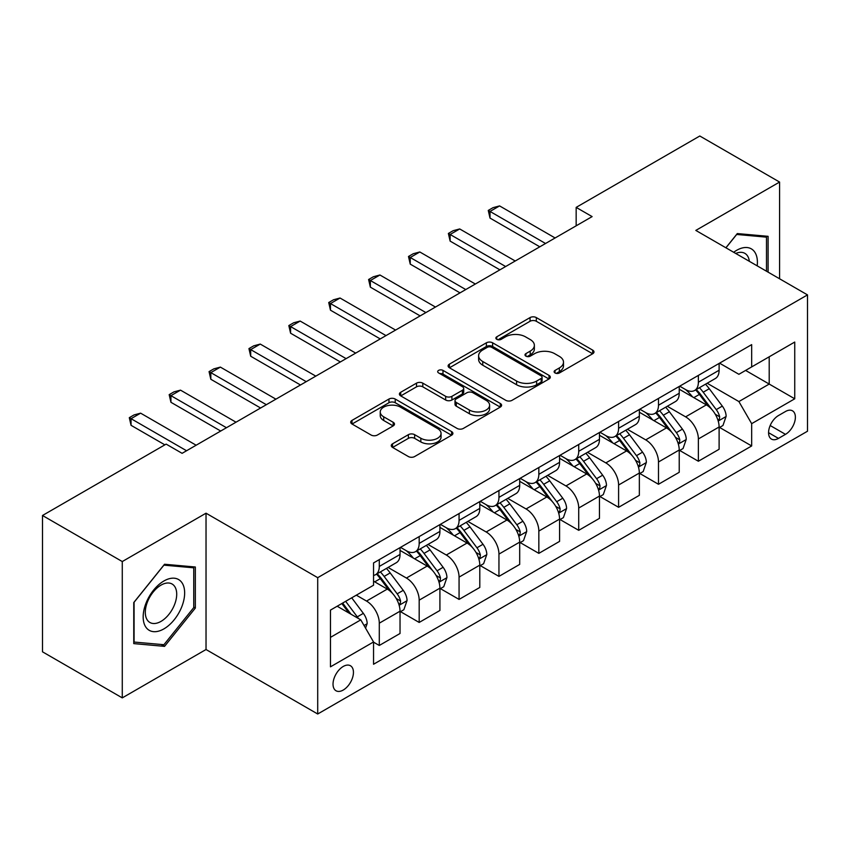 <?xml version="1.0" encoding="UTF-8"?>
<svg xmlns="http://www.w3.org/2000/svg" width="850" height="850" viewBox="0 0 850 850"><rect width="100%" height="100%" fill="white"/><g stroke="black" fill="none" stroke-linecap="round" stroke-linejoin="round"><path stroke-width="1.27" d="M555.039 372.969A3.103 1.785 0 0 0 559.417 372.969L592.694 353.749A4.431 2.561 0 0 0 593.991 351.942A4.431 2.561 0 0 0 592.694 350.136L536.318 317.581A4.431 2.561 0 0 0 530.06 317.581L496.783 336.802A3.103 1.785 0 0 0 495.869 338.066A3.103 1.785 0 0 0 496.783 339.331A3.103 1.785 0 0 0 501.171 339.331L505.474 336.844A14.174 8.181 0 0 1 525.513 336.844L530.219 339.554A14.174 8.181 0 0 1 534.363 345.344A14.174 8.181 0 0 1 530.219 351.124L525.906 353.611A3.103 1.785 0 0 0 525.003 354.886A3.103 1.785 0 0 0 525.906 356.15A3.103 1.785 0 0 0 530.294 356.15L534.597 353.664A14.174 8.181 0 0 1 554.646 353.664L559.343 356.373A14.174 8.181 0 0 1 563.497 362.164A14.174 8.181 0 0 1 559.343 367.944L555.039 370.43A3.103 1.785 0 0 0 554.126 371.694A3.103 1.785 0 0 0 555.039 372.969L555.039 370.43M343.23 690.051A14.439 8.341 120 0 0 352.665 677.322A14.439 8.341 120 0 0 350.455 665.752A14.439 8.341 120 0 0 343.23 666.464A14.439 8.341 120 0 0 333.806 679.192A14.439 8.341 120 0 0 336.016 690.763A14.439 8.341 120 0 0 343.23 690.051M392.562 443.806A4.431 2.561 0 0 0 391.266 445.612A4.431 2.561 0 0 0 392.562 447.419L408.382 456.546A4.431 2.561 0 0 0 414.641 456.546L451.605 435.211A4.431 2.561 0 0 0 452.901 433.404A4.431 2.561 0 0 0 451.605 431.598L395.229 399.043A4.431 2.561 0 0 0 388.96 399.043L352.006 420.389A4.431 2.561 0 0 0 350.71 422.195A4.431 2.561 0 0 0 352.006 424.001L371.11 435.03A4.431 2.561 0 0 0 377.368 435.03L393.189 425.903A4.431 2.561 0 0 0 394.485 424.097A4.431 2.561 0 0 0 393.189 422.28L383.711 416.819A11.847 6.843 0 0 1 380.248 411.974A11.847 6.843 0 0 1 387.558 405.652A11.847 6.843 0 0 1 400.467 407.139L437.591 428.57A11.847 6.843 0 0 1 441.054 433.404A11.847 6.843 0 0 1 433.744 439.726A11.847 6.843 0 0 1 420.824 438.239L414.641 434.669A4.431 2.561 0 0 0 408.382 434.669L392.562 443.806L392.562 447.419M206.029 513.198L122.272 561.553L42.5 515.493L42.5 651.822L122.272 697.882L206.029 649.517L317.709 714L317.709 577.671L206.029 513.198L206.029 649.517M779.577 278.779L779.577 182.059L695.821 230.414L807.5 294.897L317.709 577.671M779.577 182.059L699.805 136L576.162 207.389L576.162 225.813M42.5 515.493L166.143 444.114L182.102 453.326L592.121 216.601L576.162 207.389M505.782 400.318A4.431 2.561 0 0 0 512.051 400.318L549.004 378.973A4.431 2.561 0 0 0 550.301 377.166A4.431 2.561 0 0 0 549.004 375.36L492.628 342.816A4.431 2.561 0 0 0 486.37 342.816L449.406 364.151A4.431 2.561 0 0 0 448.109 365.957A4.431 2.561 0 0 0 449.406 367.763L505.782 400.318M439.843 373.639A3.103 1.785 0 0 1 442.988 374.074L442.988 370.388L500.299 403.474A4.431 2.561 0 0 1 501.606 405.291A4.431 2.561 0 0 1 500.299 407.097L463.346 428.432A4.431 2.561 0 0 1 457.087 428.432L400.711 395.888L400.711 392.264A4.431 2.561 0 0 0 399.404 394.071A4.431 2.561 0 0 0 400.711 395.888M400.711 392.264L416.521 383.138A4.431 2.561 0 0 1 422.79 383.138L445.655 396.334A4.431 2.561 0 0 0 451.913 396.334L462.411 390.277A4.431 2.561 0 0 0 463.707 388.471A4.431 2.561 0 0 0 462.411 386.665L438.6 372.916A3.103 1.785 0 0 1 437.697 371.652A3.103 1.785 0 0 1 439.609 369.994A3.103 1.785 0 0 1 442.988 370.388M785.485 411.506L778.462 415.554A13.993 8.075 120 0 0 769.324 427.89A13.993 8.075 120 0 0 771.471 439.099A13.993 8.075 120 0 0 778.462 438.398L785.485 434.35A13.993 8.075 120 0 0 794.622 422.025A13.993 8.075 120 0 0 792.476 410.816A13.993 8.075 120 0 0 785.485 411.506M317.709 714L807.5 431.216L807.5 294.897M719.589 363.152L738.894 374.297L751.666 366.924L751.666 344.632L373.543 562.934L373.543 585.225L330.469 610.098L330.469 666.836L373.543 641.963L373.543 664.254L751.666 445.953L751.666 423.661L738.894 401.561L707.168 383.244M751.666 366.924L794.739 342.051L794.739 398.799L751.666 423.661M122.272 561.553L122.272 697.882M745.599 370.419L769.207 384.062L769.207 356.788L794.739 342.051M738.894 401.561L769.207 384.062L794.739 398.799M330.469 637.362L360.783 619.862L337.174 606.231M373.543 642.154L379.291 645.469L379.291 623.178A18.052 10.423 -120 0 0 366.531 601.067L356.32 595.17M379.291 645.469L400.031 633.494L400.031 611.203A18.052 10.423 -120 0 0 387.271 589.093L373.543 581.177M400.509 611.66L419.178 622.444L419.178 600.153A18.052 10.423 -120 0 0 406.417 578.043L388.089 567.46M419.178 622.444L439.918 610.47L439.918 588.179A18.052 10.423 -120 0 0 427.157 566.068L400.031 550.407M440.396 588.636L459.064 599.409L459.064 577.118A18.052 10.423 -120 0 0 446.303 555.018L427.975 544.436M459.064 599.409L479.804 587.435L479.804 565.144A18.052 10.423 -120 0 0 467.043 543.044L439.918 527.383M480.282 565.611L498.95 576.385L498.95 554.094A18.052 10.423 -120 0 0 486.179 531.983L467.861 521.411M498.95 576.385L519.69 564.411L519.69 542.119A18.052 10.423 -120 0 0 506.929 520.009L479.804 504.358M520.168 542.576L538.836 553.361L538.836 531.069A18.052 10.423 -120 0 0 526.065 508.959L507.748 498.376M538.836 553.361L559.576 541.386L559.576 519.095A18.052 10.423 -120 0 0 546.805 496.984L519.69 481.323M560.054 519.552L578.722 530.326L578.722 508.034A18.052 10.423 -120 0 0 565.951 485.934L547.634 475.352M578.722 530.326L599.463 518.351L599.463 496.06A18.052 10.423 -120 0 0 586.691 473.96L559.576 458.299M599.941 496.527L618.598 507.301L618.598 485.01A18.052 10.423 -120 0 0 605.838 462.899L587.509 452.328M618.598 507.301L639.349 495.327L639.349 473.036A18.052 10.423 -120 0 0 626.577 450.925L599.463 435.274M639.827 473.493L658.484 484.277L658.484 461.986A18.052 10.423 -120 0 0 645.724 439.875L627.396 429.293M658.484 484.277L679.224 472.303L679.224 450.011A18.052 10.423 -120 0 0 666.464 427.901L639.349 412.239M679.702 450.468L698.371 461.242L698.371 438.951A18.052 10.423 -120 0 0 685.61 416.851L667.282 406.268M698.371 461.242L719.111 449.267L719.111 426.976A18.052 10.423 -120 0 0 706.35 404.876L679.224 389.215M679.702 386.176L685.61 389.587A18.052 10.423 -120 0 0 694.631 390.479A18.052 10.423 -120 0 0 698.371 382.213L698.371 375.402M639.827 409.201L645.724 412.611A18.052 10.423 -120 0 0 654.755 413.504A18.052 10.423 -120 0 0 658.484 405.237L658.484 398.427M599.941 432.225L605.838 435.636A18.052 10.423 -120 0 0 614.869 436.528A18.052 10.423 -120 0 0 618.598 428.272L618.598 421.451M560.054 455.26L565.951 458.671A18.052 10.423 -120 0 0 574.982 459.563A18.052 10.423 -120 0 0 578.722 451.297L578.722 444.476M520.168 478.284L526.065 481.695A18.052 10.423 -120 0 0 535.096 482.587A18.052 10.423 -120 0 0 538.836 474.321L538.836 467.511M480.282 501.309L486.179 504.719A18.052 10.423 -120 0 0 495.21 505.612A18.052 10.423 -120 0 0 498.95 497.356L498.95 490.535M440.396 524.344L446.303 527.744A18.052 10.423 -120 0 0 455.324 528.647A18.052 10.423 -120 0 0 459.064 520.381L459.064 513.559M400.509 547.368L406.417 550.779A18.052 10.423 -120 0 0 415.438 551.671A18.052 10.423 -120 0 0 419.178 543.405L419.178 536.594M719.589 427.444L751.666 445.953M694.631 390.479L715.371 378.505A18.052 10.423 -120 0 0 719.111 370.239L719.111 363.428M654.755 413.504L675.495 401.529A18.052 10.423 -120 0 0 679.224 393.263L679.224 386.453M614.869 436.528L635.609 424.554A18.052 10.423 -120 0 0 639.349 416.298L639.349 409.477M574.982 459.563L595.722 447.589A18.052 10.423 -120 0 0 599.463 439.322L599.463 432.501M535.096 482.587L555.836 470.613A18.052 10.423 -120 0 0 559.576 462.347L559.576 455.536M495.21 505.612L515.95 493.638A18.052 10.423 -120 0 0 519.69 485.382L519.69 478.561M455.324 528.647L476.064 516.673A18.052 10.423 -120 0 0 479.804 508.406L479.804 501.585M415.438 551.671L436.178 539.697A18.052 10.423 -120 0 0 439.918 531.431L439.918 524.62M373.543 575.429A18.052 10.423 -120 0 0 375.551 574.696L396.291 562.721A18.052 10.423 -120 0 0 400.031 554.466L400.031 547.644M375.551 574.696A18.052 10.423 -120 0 0 379.291 566.44L379.291 559.619M360.783 619.862L373.543 641.963M768.092 272.138L768.092 236.321L737.301 233.569L725.889 247.775M133.758 643.609L164.549 646.361L195.341 608.058L195.341 567.003L164.549 564.251L133.758 602.554L133.758 643.609M193.747 607.134L195.341 608.058M161.298 644.481L164.549 646.361M556.272 373.405L559.343 371.631A14.174 8.181 0 0 0 563.497 365.84L563.497 362.164M534.363 345.344L534.363 349.031A14.174 8.181 0 0 1 530.219 354.811L527.149 356.586M592.641 353.781L536.318 321.268A4.431 2.561 0 0 0 530.06 321.268L498.015 339.766M548.951 379.015L492.628 346.492A4.431 2.561 0 0 0 486.37 346.492L449.469 367.795M541.174 378.431A3.103 1.785 0 0 0 542.087 377.166A3.103 1.785 0 0 0 541.174 375.902L491.693 347.331A3.103 1.785 0 0 0 487.305 347.331L482.768 349.956A14.174 8.181 0 0 0 478.614 355.736A14.174 8.181 0 0 0 482.768 361.526L516.587 381.055A14.174 8.181 0 0 0 536.637 381.055L541.174 378.431L541.174 382.118A3.103 1.785 0 0 0 542.087 380.853L542.087 377.166M478.614 355.736L478.614 359.422A14.174 8.181 0 0 0 482.768 365.213L482.768 361.526M541.174 382.118L536.637 384.742A14.174 8.181 0 0 1 516.587 384.742L482.768 365.213M400.764 395.919L416.521 386.824L416.521 383.138M463.707 388.471L463.707 392.158A4.431 2.561 0 0 1 462.411 393.964L451.913 400.021A4.431 2.561 0 0 1 445.655 400.021L422.79 386.824A4.431 2.561 0 0 0 416.521 386.824M442.988 374.074L500.246 407.129M469.381 410.029A11.847 6.843 0 0 0 482.29 411.517A11.847 6.843 0 0 0 489.6 405.195A11.847 6.843 0 0 0 486.136 400.361L473.057 392.806A4.431 2.561 0 0 0 466.788 392.806L456.301 398.862A4.431 2.561 0 0 0 455.005 400.679A4.431 2.561 0 0 0 456.301 402.486L469.381 410.029L469.381 413.716A11.847 6.843 0 0 0 482.29 415.204A11.847 6.843 0 0 0 489.6 408.882L489.6 405.195M455.005 400.679L455.005 404.356A4.431 2.561 0 0 0 456.301 406.172L456.301 402.486M469.381 413.716L456.301 406.172M441.054 433.404L441.054 437.091A11.847 6.843 0 0 1 433.744 443.413A11.847 6.843 0 0 1 420.824 441.926L414.641 438.356A4.431 2.561 0 0 0 408.382 438.356L392.626 447.451M380.248 411.974L380.248 415.661A11.847 6.843 0 0 0 383.711 420.495L383.711 416.819M393.136 425.935L383.711 420.495M451.541 435.243L395.229 402.73A4.431 2.561 0 0 0 388.96 402.73L352.059 424.033M719.111 427.72L722.946 425.51L726.134 416.298A11.953 6.906 -120 0 0 722.319 406.109L709.282 388.705A34.521 19.933 -120 0 0 705.511 384.2M692.548 396.908A34.521 19.933 -120 0 0 685.482 389.513M718.027 420.389L719.419 418.891L719.674 416.808A11.953 6.906 -120 0 0 716.253 409.615L703.216 392.211A34.521 19.933 -120 0 0 699.454 387.696M696.235 389.555A28.656 16.543 60 0 1 700.942 394.899L711.971 409.626M695.619 389.906A34.521 19.933 60 0 1 699.391 394.421L708.05 405.992M545.53 243.493L490.014 211.438L490.014 218.078L488.261 210.428L493.043 207.666L499.587 205.913L555.103 237.968M539.793 246.808L490.014 218.078M499.587 205.913L490.014 211.438L488.261 210.428M679.224 450.744L683.06 448.534L686.247 439.322A11.953 6.906 -120 0 0 682.433 429.144L669.396 411.74A34.521 19.933 -120 0 0 665.624 407.224M652.662 419.932A34.521 19.933 -120 0 0 645.596 412.537M678.141 443.424L679.532 441.915L679.787 439.832A11.953 6.906 -120 0 0 676.366 432.639L663.329 415.236A34.521 19.933 -120 0 0 659.568 410.731M656.349 412.579A28.656 16.543 60 0 1 661.056 417.924L672.084 432.661M655.732 412.941A34.521 19.933 60 0 1 659.504 417.446L668.174 429.016M639.349 473.769L643.174 471.559L646.361 462.347A11.953 6.906 -120 0 0 642.547 452.168L629.51 434.764A34.521 19.933 -120 0 0 625.738 430.249M612.776 442.956A34.521 19.933 -120 0 0 605.71 435.561M638.254 466.448L639.646 464.95L639.901 462.857A11.953 6.906 -120 0 0 636.48 455.664L623.443 438.26A34.521 19.933 -120 0 0 619.682 433.755M616.463 435.604A28.656 16.543 60 0 1 621.169 440.959L632.209 455.685M615.846 435.965A34.521 19.933 60 0 1 619.618 440.47L628.288 452.041M599.463 496.804L603.287 494.594L606.475 485.382A11.953 6.906 -120 0 0 602.661 475.192L589.624 457.789A34.521 19.933 -120 0 0 585.852 453.284M572.889 465.991A34.521 19.933 -120 0 0 565.824 458.586M598.368 489.473L599.76 487.974L600.026 485.892A11.953 6.906 -120 0 0 596.594 478.699L583.557 461.295A34.521 19.933 -120 0 0 579.796 456.779M576.587 458.639A28.656 16.543 60 0 1 581.283 463.983L592.322 478.709M575.96 458.989A34.521 19.933 60 0 1 579.732 463.505L588.402 475.076M505.644 266.528L450.128 234.472L450.128 241.102L448.375 233.452L453.156 230.69L459.701 228.947L515.217 260.993M499.906 269.843L450.128 241.102M459.701 228.947L450.128 234.472L448.375 233.452M465.757 289.553L410.242 257.497L410.242 264.127L408.489 256.488L413.27 253.725L419.815 251.972L475.331 284.027M460.02 292.868L410.242 264.127M419.815 251.972L410.242 257.497L408.489 256.488M425.882 312.577L370.356 280.521L370.356 287.151L368.603 279.512L373.384 276.749L379.929 274.996L435.455 307.052M420.134 315.892L370.356 287.151M379.929 274.996L370.356 280.521L368.603 279.512M559.576 519.828L563.401 517.618L566.589 508.406A11.953 6.906 -120 0 0 562.774 498.228L549.737 480.824A34.521 19.933 -120 0 0 545.976 476.308M533.003 489.016A34.521 19.933 -120 0 0 525.938 481.621M558.482 512.508L559.874 510.999L560.139 508.916A11.953 6.906 -120 0 0 556.718 501.723L543.671 484.319A34.521 19.933 -120 0 0 539.909 479.804M536.701 481.663A28.656 16.543 60 0 1 541.397 487.007L552.436 501.734M536.084 482.014A34.521 19.933 60 0 1 539.846 486.529L548.516 498.1M385.996 335.601L330.469 303.556L330.469 310.186L328.716 302.536L333.508 299.774L340.043 298.021L395.569 330.076M380.248 338.927L330.469 310.186M340.043 298.021L330.469 303.556L328.716 302.536M757.191 265.848A29.336 16.936 120 0 0 754.63 251.919A29.336 16.936 120 0 0 733.688 252.28M749.339 261.311A22.206 12.824 120 0 0 747.352 255.669A22.206 12.824 120 0 0 744.855 253.353A22.206 12.824 120 0 0 735.728 253.459M736.599 234.451L766.498 237.15L766.498 271.224M764.522 236.002L766.498 237.15M725.953 247.807L736.663 234.483M163.912 580.986A29.336 16.936 120 0 0 143.172 616.909A29.336 16.936 120 0 0 163.912 628.883A29.336 16.936 120 0 0 184.652 592.96A29.336 16.936 120 0 0 163.912 580.986M161.001 585.129A22.206 12.824 120 0 0 146.498 604.69A22.206 12.824 120 0 0 149.898 622.487A22.206 12.824 120 0 0 161.001 621.393A22.206 12.824 120 0 0 175.514 601.821A22.206 12.824 120 0 0 172.104 584.024A22.206 12.824 120 0 0 161.001 585.129M193.747 607.601L163.912 644.714L134.077 642.048L134.077 602.268L163.912 565.154L193.747 567.821L193.747 607.601M191.771 566.684L193.747 567.821M519.69 542.852L523.515 540.642L526.702 531.431A11.953 6.906 -120 0 0 522.888 521.252L509.851 503.848A34.521 19.933 -120 0 0 506.09 499.332M493.117 512.04A34.521 19.933 -120 0 0 486.051 504.645M518.596 535.532L519.987 534.034L520.253 531.941A11.953 6.906 -120 0 0 516.832 524.747L503.795 507.344A34.521 19.933 -120 0 0 500.023 502.839M496.814 504.688A28.656 16.543 60 0 1 501.511 510.043L512.55 524.769M496.198 505.049A34.521 19.933 60 0 1 499.959 509.554L508.629 521.124M346.109 358.636L290.583 326.581L290.583 333.211L288.83 325.571L293.622 322.798L300.156 321.056L355.683 353.111M340.361 361.951L290.583 333.211M300.156 321.056L290.583 326.581L288.83 325.571M479.804 565.888L483.629 563.678L486.816 554.466A11.953 6.906 -120 0 0 483.002 544.276L469.965 526.872A34.521 19.933 -120 0 0 466.204 522.367M453.231 535.064A34.521 19.933 -120 0 0 446.165 527.669M478.709 558.556L480.101 557.058L480.367 554.976A11.953 6.906 -120 0 0 476.946 547.782L463.909 530.379A34.521 19.933 -120 0 0 460.137 525.863M456.928 527.722A28.656 16.543 60 0 1 461.624 533.067L472.664 547.793M456.312 528.073A34.521 19.933 60 0 1 460.073 532.589L468.743 544.159M306.223 381.661L250.697 349.605L250.697 356.235L248.944 348.596L253.736 345.833L260.27 344.08L315.796 376.136M300.475 384.976L250.697 356.235M260.27 344.08L250.697 349.605L248.944 348.596M439.918 588.912L443.743 586.702L446.941 577.49A11.953 6.906 -120 0 0 443.116 567.301L430.079 549.897A34.521 19.933 -120 0 0 426.317 545.392M413.344 558.099A34.521 19.933 -120 0 0 406.279 550.704M438.823 581.591L440.215 580.082L440.481 578A11.953 6.906 -120 0 0 437.059 570.807L424.022 553.403A34.521 19.933 -120 0 0 420.251 548.888M417.042 550.747A28.656 16.543 60 0 1 421.749 556.091L432.777 570.817M416.426 551.097A34.521 19.933 60 0 1 420.187 555.613L428.857 567.184M266.337 404.685L210.821 372.629L210.821 379.27L209.058 371.62L213.849 368.858L220.384 367.104L275.91 399.16M260.589 408L210.821 379.27M220.384 367.104L210.821 372.629L209.058 371.62M400.031 611.936L403.856 609.726L407.054 600.514A11.953 6.906 -120 0 0 403.229 590.336L390.192 572.932A34.521 19.933 -120 0 0 386.431 568.416M398.947 604.616L400.329 603.107L400.594 601.024A11.953 6.906 -120 0 0 397.173 593.831L384.136 576.428A34.521 19.933 -120 0 0 380.364 571.923M377.156 573.771A28.656 16.543 60 0 1 381.862 579.116L392.891 593.852M376.539 574.133A34.521 19.933 60 0 1 380.301 578.638L388.971 590.208M226.451 427.72L170.935 395.664L170.935 402.294L169.171 394.644L173.963 391.882L180.508 390.139L236.024 422.195M220.702 431.035L170.935 402.294M180.508 390.139L170.935 395.664L169.171 394.644M365.574 628.15L367.168 623.539A11.953 6.906 -120 0 0 363.354 613.36L351.719 597.826M358.371 618.471A11.953 6.906 -120 0 0 357.287 616.856L345.652 601.332M342.656 603.064L351.018 614.221M341.828 603.543L348.914 613.009M186.564 450.744L131.049 418.689L131.049 425.319L129.296 417.679L134.077 414.917L140.622 413.164L196.137 445.219M164.868 444.848L131.049 425.319M140.622 413.164L131.049 418.689L129.296 417.679M366.531 601.067L387.271 589.093M406.417 578.043L427.157 566.068M446.303 555.018L467.043 543.044M486.179 531.983L506.929 520.009M526.065 508.959L546.805 496.984M565.951 485.934L586.691 473.96M605.838 462.899L626.577 450.925M645.724 439.875L666.464 427.901M685.61 416.851L706.35 404.876M698.371 382.213L719.111 370.239M698.371 438.951L719.111 426.976M658.484 461.986L679.224 450.011M658.484 405.237L679.224 393.263M618.598 485.01L639.349 473.036M618.598 428.272L639.349 416.298M578.722 508.034L599.463 496.06M578.722 451.297L599.463 439.322M538.836 531.069L559.576 519.095M538.836 474.321L559.576 462.347M498.95 554.094L519.69 542.119M498.95 497.356L519.69 485.382M459.064 577.118L479.804 565.144M459.064 520.381L479.804 508.406M419.178 600.153L439.918 588.179M419.178 543.405L439.918 531.431M379.291 623.178L400.031 611.203M379.291 566.44L400.031 554.466M770.185 425.521L785.485 434.35M768.57 432.692L778.462 438.398M559.343 371.631L559.343 367.944M525.906 356.15L525.906 353.611M530.219 354.811L530.219 351.124M496.783 339.331L496.783 336.802M530.06 321.268L530.06 317.581M536.318 321.268L536.318 317.581M592.694 353.749L592.694 350.136M449.406 367.763L449.406 364.151M486.37 346.492L486.37 342.816M492.628 346.492L492.628 342.816M549.004 378.973L549.004 375.36M516.587 384.742L516.587 381.055M536.637 384.742L536.637 381.055M422.79 386.824L422.79 383.138M445.655 400.021L445.655 396.334M451.913 400.021L451.913 396.334M462.411 393.964L462.411 390.277M500.299 407.097L500.299 403.474M408.382 438.356L408.382 434.669M414.641 438.356L414.641 434.669M420.824 441.926L420.824 438.239M393.189 425.903L393.189 422.28M352.006 424.001L352.006 420.389M388.96 402.73L388.96 399.043M395.229 402.73L395.229 399.043M451.605 435.211L451.605 431.598M718.218 421.047L726.059 416.521M703.216 392.211L709.282 388.705M693.812 397.641L699.391 394.421M716.253 409.615L722.319 406.109M715.307 414.279L719.674 416.808M678.332 444.072L686.173 439.556M663.329 415.236L669.396 411.74M653.926 420.665L659.504 417.446M676.366 432.639L682.433 429.144M675.421 437.314L679.787 439.832M638.446 467.107L646.287 462.581M623.443 438.26L629.51 434.764M614.04 443.689L619.618 440.47M636.48 455.664L642.547 452.168M635.534 460.339L639.901 462.857M598.57 490.131L606.401 485.605M583.557 461.295L589.624 457.789M574.164 466.724L579.732 463.505M596.594 478.699L602.661 475.192M595.648 483.363L600.026 485.892M558.684 513.156L566.514 508.64M543.671 484.319L549.737 480.824M534.278 489.749L539.846 486.529M556.718 501.723L562.774 498.228M555.762 506.388L560.139 508.916M518.798 536.191L526.628 531.664M503.795 507.344L509.851 503.848M494.392 512.773L499.959 509.554M516.832 524.747L522.888 521.252M515.876 529.423L520.253 531.941M478.911 559.215L486.742 554.689M463.909 530.379L469.965 526.872M454.506 535.798L460.073 532.589M476.946 547.782L483.002 544.276M476 552.447L480.367 554.976M439.025 582.239L446.856 577.724M424.022 553.403L430.079 549.897M414.619 558.832L420.187 555.613M437.059 570.807L443.116 567.301M436.114 575.471L440.481 578M399.139 605.274L406.969 600.748M384.136 576.428L390.192 572.932M374.733 581.857L380.301 578.638M397.173 593.831L403.229 590.336M396.228 598.506L400.594 601.024M364.055 625.526L367.083 623.773M357.287 616.856L363.354 613.36"/></g></svg>

